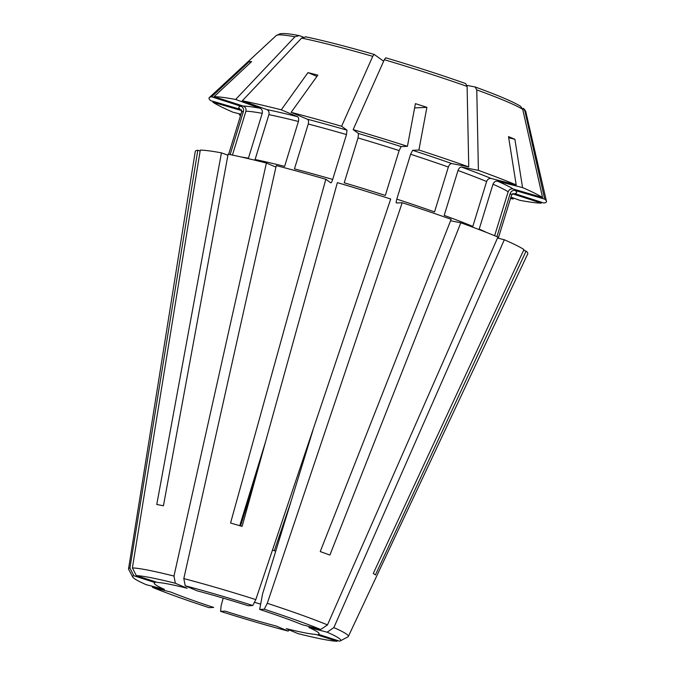<?xml version="1.0" encoding="UTF-8"?>
<svg xmlns="http://www.w3.org/2000/svg" width="675" height="675" viewBox="0 0 675 675"><rect width="100%" height="100%" fill="white"/><g stroke="black" fill="none" stroke-linecap="round" stroke-linejoin="round"><path stroke-width="1.01" d="M275.923 167.096L266.397 163.055A173.947 12.133 -162.9 0 0 228.108 154.178L163.434 505.794A124.192 8.665 -162.9 0 0 156.769 504.495L221.442 152.871A173.947 12.133 -162.9 0 0 200.281 150.128L132.384 567.92L136.325 575.632L157.545 582.474A86.197 6.016 -162.9 0 1 187.127 588.254L175.348 583.259A108.852 7.594 -162.9 0 0 136.325 575.632M221.442 152.871L227.922 155.199M241.27 157.013A141.21 9.847 -162.9 0 1 248.417 158.22L262.229 113.341C262.718 110.928 262.043 109.24 260.204 108.278L235.634 99.47A416967.252 347256.256 -78.9 0 1 294.941 36.788A130.722 9.121 -162.9 0 0 276.261 35.522L209.318 97.563A176.512 12.31 -162.9 0 1 211.629 96.795A523469.368 512773.166 87.2 0 1 249.142 61.712A150.517 10.496 -162.9 0 1 251.615 61.585A523469.368 512773.166 87.2 0 0 214.093 96.677L243.287 106.085C245.489 107.097 246.367 108.81 245.911 111.223L232.428 155.073M252.762 605.517L255.8 599.602L390.715 199.015A173.947 12.133 -162.9 0 0 337.382 182.63L242.106 526.399A124.192 8.665 -162.9 0 0 230.563 523.024L325.839 179.263A173.947 12.133 -162.9 0 0 276.261 165.586L183.819 578.585L185.212 585.79L196.99 590.785A86.197 6.016 -162.9 0 1 248.206 605.745L252.762 605.517A108.852 7.594 -162.9 0 0 185.212 585.79M325.839 179.263L330.775 182.832C331.273 182.866 331.914 181.735 332.682 179.432A141.21 9.847 -162.9 0 0 294.46 168.893L308.264 124.014C308.838 121.627 308.526 120.023 307.344 119.213L291.136 112.345A523469.368 292762.443 104.4 0 1 317.841 75.136A150.517 10.496 -162.9 0 0 307.977 72.605L316.929 76.402M305.37 36.762C323.232 40.492 346.174 46.373 374.195 54.43L372.752 56.346A416967.252 83638.668 -73.7 0 0 341.609 126.259L346.984 130.148L346.486 134.561L332.682 179.432M396.807 199.133A141.21 9.847 -162.9 0 1 434.54 211.925L448.352 167.046C449.221 164.742 450.36 163.586 451.778 163.578L468.745 166.894A176.512 12.31 -162.9 0 0 418.913 150.002L412.636 150.314L410.611 154.254L396.807 199.133C396.149 201.462 396.023 202.753 396.427 202.998L402.19 202.711L267.275 603.307L264.237 609.221L259.681 609.441A64969.822 12255.57 -72.1 0 0 262.575 593.924L313.006 430.017M259.681 609.441A86.197 6.016 -162.9 0 1 302.518 624.805L320.752 629.488L327.485 624.898L497.931 237.06A173.947 12.133 -162.9 0 0 460.806 222.775L329.898 555.053A124.192 8.665 -162.9 0 0 320.237 551.585L451.145 219.308A173.947 12.133 -162.9 0 0 402.19 202.711M497.509 238.013L504.301 239.76L333.855 627.607L327.122 632.188L308.888 627.514A86.197 6.016 -162.9 0 1 319.064 633.53A86.197 6.016 -162.9 0 1 318.262 634.289L339.483 641.132A108.852 7.594 -162.9 0 0 340.301 640.879A108.852 7.594 -162.9 0 0 327.122 632.188M340.301 640.879L347.946 636.854A114.986 8.024 -162.9 0 0 348.351 636.474L527.749 253.842A173.947 12.133 -162.9 0 0 526.07 251.083L375.384 574.973A124.192 8.665 -162.9 0 0 373.275 573.446L523.952 249.556A173.947 12.133 -162.9 0 0 504.301 239.76M508.688 137.725L514.89 139.312A523469.317 432408.282 113 0 1 522.568 187.608L497.492 181.17C495.442 180.934 493.948 181.955 492.995 184.224L479.191 229.103A141.21 9.847 -162.9 0 1 486.608 232.487M520.568 106.296L522.737 109.384A416967.252 407455.836 -54.1 0 1 542.573 197.572L513.202 189C510.815 188.595 509.127 189.523 508.148 191.776L494.632 235.702M256.998 472.652L240.604 525.952M526.07 251.083L523.581 250.358M498.302 238.216L511.507 195.32A141.21 9.847 -162.9 0 0 510.258 193.303L496.927 236.638M510.258 193.303C511.245 191.05 512.924 190.122 515.312 190.527L544.683 199.108A416967.252 407455.836 -54.1 0 0 524.855 110.911L523.285 108.278M514.89 139.312A150.517 10.496 -162.9 0 0 508.511 136.612A523469.275 432408.248 113 0 1 516.198 184.899L491.122 178.462C489.071 178.234 487.569 179.246 486.624 181.524A141.21 9.847 -162.9 0 0 458.004 170.513C458.882 168.21 460.021 167.054 461.438 167.046L478.398 170.362A416967.252 228973.314 -70.3 0 0 476.769 89.885L475.107 86.974L466.99 85.388M460.806 222.775L450.571 220.776M486.624 181.524L472.821 226.403A141.21 9.847 -162.9 0 0 444.201 215.393L458.004 170.513M520.568 106.287C513.169 101.739 498.099 95.327 475.343 87.041L475.107 86.974M414.61 107.941L426.895 107.333A150.517 10.496 -162.9 0 0 415.412 103.638A523469.275 98744.527 107.9 0 1 407.438 146.306L401.161 146.61L399.136 150.559L385.332 195.438A141.21 9.847 -162.9 0 0 344.225 182.807L358.028 137.928L358.526 133.515L353.152 129.634A416967.252 83638.668 -73.7 0 1 384.303 59.721L385.746 57.805C414.366 66.293 441.003 74.874 465.666 83.565L467.108 86.417A130.722 9.121 -162.9 0 0 384.303 59.721M374.271 54.464L383.628 61.231M307.977 72.605A523469.317 292762.417 104.4 0 0 281.281 109.814L297.481 116.682C298.671 117.492 298.974 119.095 298.409 121.492L284.605 166.371A141.21 9.847 -162.9 0 0 255.091 159.519L268.895 114.64C269.392 112.227 268.718 110.54 266.878 109.586L242.308 100.769A416967.244 347256.247 -78.9 0 1 301.615 38.087L305.851 36.906M211.629 96.795L240.815 106.211C243.025 107.215 243.894 108.928 243.447 111.35L230.141 154.592M294.941 36.788L299.185 35.598L303.134 37.015M276.261 35.522L280.117 33.75C285.323 33.134 290.883 34.223 292.984 34.492L299.185 35.598M241.65 110.607L212.903 102.212A176.512 12.31 -162.9 0 0 232.909 112.185L240.967 114.252M265.579 441.695L239.743 525.698M468.745 166.894A416967.244 228973.306 -70.3 0 0 467.108 86.417M510.941 197.134L519.843 200.323A176.512 12.31 -162.9 0 0 541.384 203.116L512.485 193.801M272.455 550.15A76.747 5.349 -162.9 0 0 275.754 551.104M274.337 550.699L290.832 502.09M223.222 598.117L221.147 605.568L220.582 611.364L225.138 611.137A86.197 6.016 -162.9 0 0 276.353 626.096L288.132 631.091L289.373 629.969M240.604 115.433A176.512 12.31 -162.9 0 1 239.279 114.885L240.663 115.239M152.061 586.187L152.592 587.393L170.817 592.068A86.197 6.016 -162.9 0 0 213.663 607.441L209.098 607.66A108.852 7.594 -162.9 0 1 152.592 587.393M524.855 110.911A130.722 9.121 -162.9 0 1 525.952 112.337L546.455 201.277A176.512 12.31 -162.9 0 1 543.847 202.989L514.662 193.582A145.302 10.133 -162.9 0 0 515.312 190.527M337.019 641.25L315.799 634.407A86.197 6.016 -162.9 0 1 286.208 628.627L297.987 633.623A108.852 7.594 -162.9 0 0 337.019 641.25L338.091 640.676M510.646 198.113L513.169 199.024A176.512 12.31 -162.9 0 1 510.528 198.475M341.609 126.259A176.512 12.31 -162.9 0 0 291.136 112.345M235.634 99.47A176.512 12.31 -162.9 0 0 214.093 96.677M209.318 97.563A176.512 12.31 -162.9 0 0 210.794 100.685L240.165 109.266A145.302 10.133 -162.9 0 1 240.815 106.211M281.281 109.814A176.512 12.31 -162.9 0 0 242.308 100.769M426.895 107.333A523469.368 98744.552 107.9 0 1 418.913 150.002M407.438 146.306A176.512 12.31 -162.9 0 0 353.152 129.634M542.573 197.572A176.512 12.31 -162.9 0 0 522.568 187.608M516.198 184.899A176.512 12.31 -162.9 0 0 478.398 170.362M546.455 201.277A176.512 12.31 -162.9 0 0 544.683 199.108M348.351 636.474A114.986 8.024 -162.9 0 0 333.855 627.607M320.752 629.488A108.852 7.594 -162.9 0 0 264.237 609.221M327.485 624.898A114.986 8.024 -162.9 0 0 267.275 603.307M255.8 599.602A114.986 8.024 -162.9 0 0 183.819 578.585M266.397 163.055L173.964 576.053A114.986 8.024 -162.9 0 0 132.384 567.92M173.964 576.053L175.348 583.259M133.861 575.75A108.852 7.594 -162.9 0 0 132.73 577.015A108.852 7.594 -162.9 0 0 146.222 584.693L164.447 589.368A86.197 6.016 -162.9 0 1 154.423 582.888A86.197 6.016 -162.9 0 1 155.081 582.592L133.861 575.75L129.912 568.046A114.986 8.024 -162.9 0 0 128.545 568.848A114.986 8.024 -162.9 0 0 128.672 569.396L132.73 577.015M220.582 611.364A108.852 7.594 -162.9 0 0 288.132 631.091M254.416 602.303A76.747 5.349 -162.9 0 0 260.677 604.108M200.137 151.006L197.809 150.255L129.912 568.046M197.809 150.255A173.947 12.133 -162.9 0 0 195.244 151.546L128.545 568.848M249.142 61.712L250.881 62.269M262.229 113.341A141.21 9.847 -162.9 0 0 245.911 111.223M346.486 134.561A141.21 9.847 -162.9 0 0 308.264 124.014M448.352 167.046A141.21 9.847 -162.9 0 0 410.611 154.254M508.148 191.776A141.21 9.847 -162.9 0 0 492.995 184.224M513.202 189A145.302 10.133 -162.9 0 0 497.492 181.17M522.737 109.384A130.722 9.121 -162.9 0 0 476.769 89.885M399.136 150.559A141.21 9.847 -162.9 0 0 358.028 137.928M298.409 121.492A141.21 9.847 -162.9 0 0 268.895 114.64M372.752 56.346A130.722 9.121 -162.9 0 0 301.615 38.087M243.447 111.35A141.21 9.847 -162.9 0 0 241.574 112.278L241.279 109.73M451.778 163.578A145.302 10.133 -162.9 0 0 412.636 150.314M346.984 130.148A145.302 10.133 -162.9 0 0 307.344 119.213M260.204 108.278A145.302 10.133 -162.9 0 0 243.287 106.085M297.481 116.682A145.302 10.133 -162.9 0 0 266.878 109.586M401.161 146.61A145.302 10.133 -162.9 0 0 358.526 133.515M491.122 178.462A145.302 10.133 -162.9 0 0 461.438 167.046M525.952 112.337C525.985 111.426 525.099 110.076 523.294 108.27M228.648 154.288L241.574 112.278M511.507 195.32L513.186 193.379"/></g></svg>
